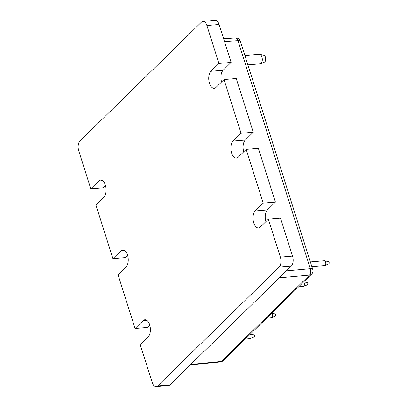 <?xml version="1.0" encoding="UTF-8"?>
<svg xmlns="http://www.w3.org/2000/svg" width="407" height="407" viewBox="0 0 407 407"><rect width="100%" height="100%" fill="white"/><g stroke="black" fill="none" stroke-linecap="round" stroke-linejoin="round"><path stroke-width="0.61" d="M190.288 364.881L220.345 361.94A4.792 2.493 -95.6 0 0 221.276 361.462L309.544 275.096A4.792 2.559 -95.1 0 0 310.317 268.712A4.792 1.618 -17.6 0 1 312.713 269.358A4.792 4.792 0 0 1 311.497 274.226A4.792 3.744 -134.4 0 1 309.544 275.096L279.273 277.818M312.713 269.358L240.354 41.26A4.792 1.618 162.4 0 0 237.958 40.619L224.496 41.57M244.872 55.51L259.361 54.284A4.792 2.508 85.2 0 1 259.778 54.314L263.843 55.245A3.505 1.837 85.2 0 1 265.659 58.562A3.505 1.837 85.2 0 1 264.423 62.134L260.572 63.731A4.792 2.508 85.2 0 1 260.165 63.833L247.843 64.871M259.778 54.314A4.792 2.508 85.2 0 1 262.266 58.847A4.792 2.508 85.2 0 1 260.572 63.731M271.586 313.278A2.396 1.257 85.2 0 1 272.39 315.72A2.396 1.257 85.2 0 1 271.525 317.719A2.396 1.257 85.2 0 1 271.327 317.77L266.585 318.167M271.718 313.146L275.193 313.939A1.109 0.58 85.2 0 1 275.768 314.993A1.109 0.58 85.2 0 1 275.376 316.122L271.525 317.719M303.617 281.939A2.396 1.257 85.2 0 1 304.421 284.376A2.396 1.257 85.2 0 1 303.556 286.38A2.396 1.257 85.2 0 1 303.352 286.431L298.616 286.828M303.749 281.807L307.224 282.6A1.109 0.58 85.2 0 1 307.799 283.654A1.109 0.58 85.2 0 1 307.407 284.783L303.556 286.38M250.234 334.172A2.396 1.257 85.2 0 1 251.038 336.609A2.396 1.257 85.2 0 1 250.173 338.614A2.396 1.257 85.2 0 1 249.969 338.665L245.233 339.062M250.366 334.04L253.836 334.834A1.109 0.58 85.2 0 1 254.416 335.887A1.109 0.58 85.2 0 1 254.024 337.016L250.173 338.614M310.358 261.94L324.303 260.765A2.396 1.257 85.2 0 1 324.511 260.78A2.396 1.257 85.2 0 1 325.758 263.044A2.396 1.257 85.2 0 1 324.913 265.486A2.396 1.257 85.2 0 1 324.71 265.537L311.843 266.621M324.511 260.78L328.576 261.706A1.109 0.58 85.2 0 1 329.151 262.759A1.109 0.58 85.2 0 1 328.759 263.889L324.913 265.486M224.023 79.569L236.223 78.541L253.256 132.25L241.061 133.277L224.023 79.569L216.015 87.403A8.979 4.706 85.2 0 1 214.219 88.299A8.979 4.706 85.2 0 1 209.025 81.553A8.979 4.706 85.2 0 1 210.907 71.291L218.915 63.456L231.11 62.429L223.102 70.263A8.979 4.706 85.2 0 0 221.571 81.97M243.722 151.791A8.979 4.706 85.2 0 1 245.253 140.084L253.256 132.25M246.174 149.389L263.212 203.098L275.407 202.07L258.369 148.362L246.174 149.389L238.166 157.224A8.979 4.706 85.2 0 1 236.365 158.12A8.979 4.706 85.2 0 1 231.171 151.373A8.979 4.706 85.2 0 1 233.053 141.112L241.061 133.277M265.868 221.612A8.979 4.706 85.2 0 1 267.399 209.905L275.407 202.07M268.32 219.21L280.352 257.132L292.547 256.1L280.52 218.183L268.32 219.21L260.312 227.045A8.979 4.706 85.2 0 1 258.516 227.94A8.979 4.706 85.2 0 1 253.322 221.194A8.979 4.706 85.2 0 1 255.204 210.933L263.212 203.098M292.547 256.1A7.423 3.892 85.2 0 1 291.351 266L169.846 384.885A7.423 3.892 85.2 0 1 168.361 385.622L156.166 386.65A7.423 3.892 -94.8 0 0 157.651 385.912L169.846 384.885M291.351 266L279.151 267.028A7.423 3.892 -94.8 0 0 280.352 257.132M279.151 267.028L157.651 385.912M149.74 325.03L147.288 327.432L135.088 328.459L143.096 320.624A8.979 4.706 85.2 0 1 144.897 319.729A8.979 4.706 85.2 0 1 150.091 326.48A8.979 4.706 85.2 0 1 148.209 336.737L140.201 344.571L152.228 382.488A7.423 3.892 -94.8 0 0 156.166 386.65M135.088 328.459L118.055 274.75L126.063 266.916A8.979 4.706 85.2 0 0 127.946 256.659A8.979 4.706 85.2 0 0 122.751 249.908A8.979 4.706 85.2 0 0 120.95 250.804L124.674 250.488M120.95 250.804L112.943 258.638L125.137 257.611L127.589 255.209M112.943 258.638L95.904 204.93L103.912 197.095A8.979 4.706 85.2 0 0 105.795 186.838A8.979 4.706 85.2 0 0 100.6 180.087A8.979 4.706 85.2 0 0 98.799 180.983L102.523 180.667M98.799 180.983L90.792 188.817L102.991 187.79L105.444 185.388M90.792 188.817L78.765 150.9A7.423 3.892 -94.8 0 1 79.96 141L201.465 22.115A7.423 3.892 -94.8 0 1 202.951 21.378A7.423 3.892 -94.8 0 1 206.883 25.539L218.915 63.456M202.951 21.378L215.145 20.35A7.423 3.892 85.2 0 1 219.083 24.512L231.11 62.429M190.725 364.458L221.276 361.462A4.792 3.744 45.6 0 0 223.229 360.592L311.497 274.226M286.38 270.864L310.317 268.712L237.958 40.619A4.792 2.528 -94.1 0 0 235.45 37.932L223.606 38.772M233.053 141.112L245.253 140.084M255.204 210.933L267.399 209.905M143.096 320.624L146.825 320.309M210.907 71.291L223.102 70.263M219.083 24.512L206.883 25.539M220.345 361.94A4.792 4.792 0 0 0 223.229 360.592M240.354 41.26A4.792 4.792 0 0 0 235.45 37.932"/></g></svg>
